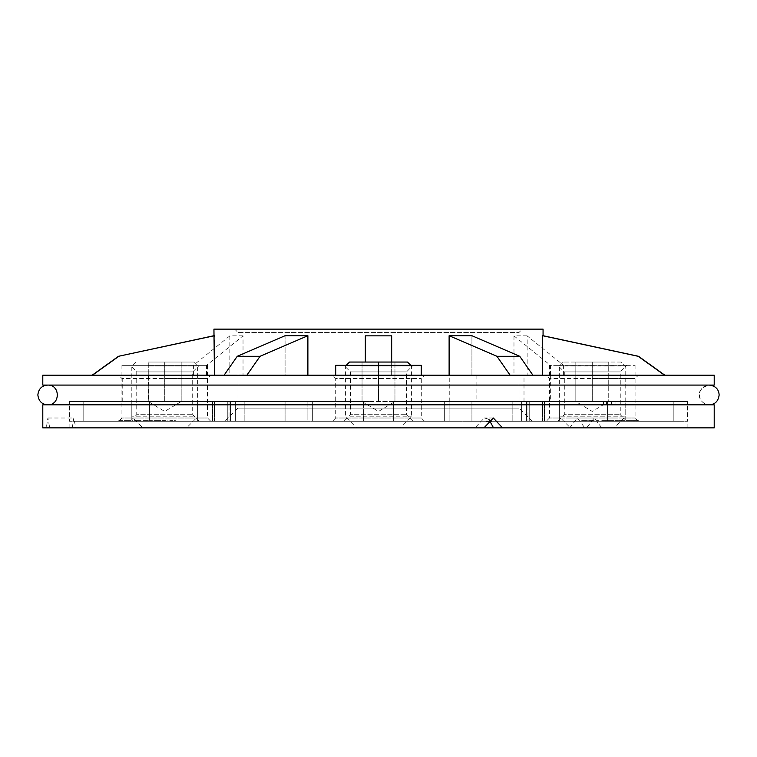 <?xml version="1.0" encoding="UTF-8"?>
<svg xmlns="http://www.w3.org/2000/svg" width="757" height="757" viewBox="0 0 757 757"><rect width="100%" height="100%" fill="white"/><g stroke="black" fill="none" stroke-linecap="round" stroke-linejoin="round"><path stroke-width="0.57" stroke-dasharray="3.79 2.84" d="M557.72 421.289L626.834 421.289L557.72 421.289L564.296 414.704L620.248 414.704L564.296 414.704L564.296 371.914L620.248 371.914L564.296 371.914L557.72 365.338L626.834 365.338L557.72 365.338M343.943 421.289L413.057 421.289L343.943 421.289L350.519 414.704L406.481 414.704L350.519 414.704L350.519 371.914L406.481 371.914L350.519 371.914L343.943 365.338L413.057 365.338L343.943 365.338M130.166 421.289L199.28 421.289L130.166 421.289L136.752 414.704L192.704 414.704L136.752 414.704L136.752 371.914L192.704 371.914L136.752 371.914L130.166 365.338L199.28 365.338L130.166 365.338M625.784 421.289L631.698 421.289L625.784 421.289L625.784 420.627L630.543 420.627L630.543 421.289M615.072 421.289L618.412 421.289L615.072 421.289L615.072 420.627L615.072 421.289M603.566 421.289L607.474 421.289L601.777 421.289L606.698 421.289L602.676 421.289L603.566 421.289L603.566 420.627L607.142 420.627L607.142 421.289L607.142 420.627L604.181 420.627L604.181 421.289M588.274 421.289L594.188 421.289L588.274 421.289L588.274 420.627L593.024 420.627L593.024 421.289M169.786 421.289L175.369 421.289L169.786 421.289L169.786 420.627L169.786 421.289M153.936 420.627L159.85 420.627L159.85 421.289L160.635 421.289L153.936 421.289L159.85 421.289L157.286 421.289L159.85 421.289L159.85 420.627L160.635 420.627L160.635 421.289L160.635 420.627L159.85 420.627L159.85 421.289L159.85 420.627L157.248 420.627L157.248 421.289L154.712 421.289L157.276 421.289L157.276 420.627L153.936 420.627L153.936 421.289M134.396 420.627L140.31 420.627L140.31 421.289L141.095 421.289L134.396 421.289L140.31 421.289L137.746 421.289L140.31 421.289L140.31 420.627L141.095 420.627L141.095 421.289L141.095 420.627L140.31 420.627L140.31 421.289L140.31 420.627L137.717 420.627L137.717 421.289L135.181 421.289L137.746 421.289L137.736 420.627L134.396 420.627L134.396 421.289M127.233 421.289L130.601 421.289L124.905 421.289L127.233 421.289L127.233 420.627L129.57 420.627L129.57 421.289M486.382 421.289L449.119 421.289L449.119 401.541L521.649 401.541L393.64 401.541L444.331 401.541L444.331 421.289L312.669 421.289L444.331 421.289L393.64 421.289L444.331 421.289L444.331 401.541L521.649 401.541L444.331 401.541L444.331 421.289L444.331 401.541L393.64 401.541L393.64 421.289L449.119 421.289L393.64 421.289L393.64 401.541L449.119 401.541L449.119 421.289L544.453 421.289L491.198 421.289M544.453 421.289L471.923 421.289L544.453 421.289L544.453 401.541L607.388 401.541L544.453 401.541L544.453 421.289M512.839 421.289L529.228 421.289L512.839 421.289L512.839 401.541L512.839 421.289M559.366 421.289L673.21 421.289L559.366 421.289L559.366 401.541L607.388 401.541L607.388 421.289L607.388 401.541L526.446 401.541L559.366 401.541L559.366 421.289M673.21 421.289L544.368 421.289L673.21 421.289L673.21 401.541L687.602 401.541L673.21 401.541L673.21 421.289M527.979 421.289L544.368 421.289L527.979 421.289L542.542 421.289L527.979 421.289L527.979 401.541L542.542 401.541L542.542 421.289L687.886 421.289L542.542 421.289L542.542 401.541L687.602 401.541L687.602 421.289L687.602 401.541L527.979 401.541L527.979 421.289M363.36 421.289L307.881 421.289L363.36 421.289L363.36 401.541L363.36 421.289L363.36 401.541L307.881 401.541L307.881 421.289L212.547 421.289L307.881 421.289L307.881 401.541L235.351 401.541L312.669 401.541L312.669 421.289L312.669 401.541L235.351 401.541L235.351 421.289L235.351 401.541L363.36 401.541L312.669 401.541L312.669 421.289L312.669 401.541L363.36 401.541L363.36 421.289M212.547 421.289L285.077 421.289L212.547 421.289L212.547 401.541L149.612 401.541L212.547 401.541L212.547 421.289M244.161 421.289L227.772 421.289L244.161 421.289L244.161 401.541L244.161 421.289M197.634 421.289L83.79 421.289L197.634 421.289L197.634 401.541L149.612 401.541L149.612 421.289L149.612 401.541L230.554 401.541L197.634 401.541L197.634 421.289M83.79 421.289L212.632 421.289L83.79 421.289L83.79 401.541L69.398 401.541L83.79 401.541L83.79 421.289M229.021 421.289L212.632 421.289L229.021 421.289L214.458 421.289L229.021 421.289L229.021 401.541L214.458 401.541L214.458 421.289L69.114 421.289L214.458 421.289L214.458 401.541L69.398 401.541L69.398 421.289L69.398 401.541L229.021 401.541L229.021 421.289M332.418 421.289L424.582 421.289L332.418 421.289L335.711 417.996L421.289 417.996L335.711 417.996L335.711 378.5L421.289 378.5L335.711 378.5L332.418 375.207L424.582 375.207L332.418 375.207M118.641 421.289L210.806 421.289L118.641 421.289L121.934 417.996L207.513 417.996L121.934 417.996L121.934 378.5L164.723 378.5L121.934 378.5L118.641 375.207L210.806 375.207L118.641 375.207M546.194 421.289L638.359 421.289L546.194 421.289L549.487 417.996L635.066 417.996L549.487 417.996L549.487 378.5L592.277 378.5L549.487 378.5L546.194 375.207L638.359 375.207L546.194 375.207M224.801 421.289L532.199 421.289L224.801 421.289L237.963 408.118L519.037 408.118L237.963 408.118L237.963 332.418L519.037 332.418L237.963 332.418L234.67 329.134L522.33 329.134L234.67 329.134M118.764 421.289L123.013 421.289L118.764 421.289L118.764 420.627L118.764 421.289M132.049 421.289L132.835 421.289L132.049 421.289L132.049 420.627L132.049 421.289M142.884 421.289L152.375 421.289L142.884 421.289L142.884 420.627L142.884 421.289M162.424 421.289L167.997 421.289L162.424 421.289L162.424 420.627L162.424 421.289M583.477 421.289L587.375 421.289L581.688 421.289L586.599 421.289L582.578 421.289L583.477 421.289L583.477 420.627L587.044 420.627L587.044 421.289L587.044 420.627L584.082 420.627L584.082 421.289M596.308 421.289L598.437 421.289L596.308 421.289L596.308 420.627L596.819 421.289M610.265 421.289L614.173 421.289L608.477 421.289L613.397 421.289L609.376 421.289L610.265 421.289L610.265 420.627L613.842 420.627L613.842 421.289L613.842 420.627L610.88 420.627L610.88 421.289M622.226 421.289L619.084 421.289L624.109 421.289L622.226 421.289L622.226 420.627L620.201 420.627L620.201 421.289M632.483 420.627L635.397 420.627L635.397 421.289L632.483 421.289L638.397 421.289L633.268 421.289L637.621 421.289L635.426 421.289L635.397 420.627L632.483 420.627L632.483 421.289M714.211 427.866L601.758 427.866L594.292 417.996L586.637 427.866L49.744 427.866L47.89 417.996L46.319 427.866L42.789 427.866M586.637 427.866L601.758 427.866M46.319 427.866L49.744 427.866M148.571 375.207L122.237 375.207L148.571 375.207L148.571 401.541L122.237 401.541L148.571 401.541M476.096 375.207L449.762 375.207L476.096 375.207L476.096 401.541L449.762 401.541L476.096 401.541M550.339 375.207L524.005 375.207L550.339 375.207L550.339 401.541L524.005 401.541L550.339 401.541M206.566 375.207L206.566 365.338L207.513 365.338L121.934 365.338L206.566 365.338L243.025 335.853L243.025 375.207L121.934 375.207L229.854 375.207L214.458 375.207L214.458 335.711L213.938 335.711M243.025 335.853L229.854 335.853L229.854 375.207M543.062 329.134L213.938 329.134M214.458 375.207L92.155 375.207L285.077 375.207L285.077 335.711L307.881 335.711L307.881 375.207L449.119 375.207L449.119 335.711L471.923 335.711L471.923 375.207L542.542 375.207L542.542 335.711L543.062 335.711M365.338 335.853L365.338 362.045M391.662 335.853L391.662 375.207L391.662 365.338L335.711 365.338M542.542 375.207L664.845 375.207L471.923 375.207L471.923 335.711L519.737 356.301L496.942 356.301L449.119 335.711M563.605 375.207L563.605 365.338L635.066 365.338L549.487 365.338L563.605 365.338L527.146 335.853L527.146 375.207M527.146 335.853L513.975 335.853L513.975 375.207M449.119 375.207L224.081 375.207L246.877 375.207L260.058 356.301L307.881 335.711M243.025 375.207L285.077 375.207L285.077 335.711L237.263 356.301L260.058 356.301M714.211 375.207L42.789 375.207M224.081 375.207L285.077 375.207L224.081 375.207L237.263 356.301M307.881 375.207L246.877 375.207M638.511 356.301L542.542 335.711M664.542 375.207L638.179 356.301M532.919 375.207L519.737 356.301M510.123 375.207L496.942 356.301M92.458 375.207L118.489 356.301M118.821 356.301L214.458 335.711M714.211 404.834L42.789 404.834M521.649 401.541L521.649 421.289L521.649 401.541M488.804 419.236L484.319 417.996L474.98 427.866M569.699 427.866L577.364 417.996L584.83 427.866M72.256 427.866L73.817 417.996L75.691 427.866M714.211 385.086L42.789 385.086M47.719 385.086L709.281 385.086L47.719 385.086C52.422 384.66 55.715 387.811 57.589 394.539C57.135 400.822 53.851 404.257 47.719 404.834L709.281 404.834C700.925 405.279 691.321 390.082 709.281 385.086L47.719 385.086L709.281 385.086C704.389 385.389 701.2 387.868 699.705 392.533C698.938 399.734 702.127 403.831 709.281 404.834L47.719 404.834M592.277 378.5L635.066 378.5L592.277 378.5M164.723 378.5L207.513 378.5L164.723 378.5M424.582 421.289L421.289 417.996L421.289 378.5L424.582 375.207M532.199 421.289L519.037 408.118L519.037 332.418L522.33 329.134M421.289 365.338L391.662 365.338L391.662 362.045M513.975 335.853L550.434 365.338L550.434 375.207M229.854 335.853L193.395 365.338L193.395 375.207M529.228 401.541L529.228 421.289L529.228 401.541L471.923 401.541L471.923 421.289L471.923 401.541L529.228 401.541M471.923 401.541L544.453 401.541L471.923 401.541M625.187 401.541L544.368 401.541L544.368 421.289L544.368 401.541L527.979 401.541L673.21 401.541L625.187 401.541L625.187 421.289L625.187 401.541M611.722 404.834L606.556 404.834L615.044 404.834L606.556 404.834L606.556 401.541L603.518 401.541L615.044 401.541L606.556 401.541L615.044 401.541L606.556 401.541L606.556 404.834L603.518 404.834L603.518 401.541L603.518 404.834L611.722 404.834L611.722 401.541M393.64 401.541L393.64 421.289L393.64 401.541M227.772 401.541L227.772 421.289L227.772 401.541L285.077 401.541L285.077 421.289L285.077 401.541L227.772 401.541M285.077 401.541L212.547 401.541L285.077 401.541M131.813 401.541L212.632 401.541L212.632 421.289L212.632 401.541L229.021 401.541L83.79 401.541L131.813 401.541L131.813 421.289L131.813 401.541M118.764 420.627L123.013 420.627L123.013 421.289L123.013 420.627L119.549 420.627L119.549 421.289L119.549 420.627L123.013 420.627L123.013 421.289L123.013 420.627L119.549 420.627L119.549 421.289L119.549 420.627L118.764 420.627M129.57 420.627L130.27 420.627L130.27 421.289M130.27 420.627L127.327 420.627L127.327 421.289M127.327 420.627L124.129 420.627L124.129 421.289M124.129 420.627L124.858 420.627L124.858 421.289M124.858 420.627L127.346 420.627L127.346 421.289L129.816 421.289L127.384 421.289L127.384 420.627L129.911 420.627L129.911 421.289M129.911 420.627L130.601 420.627L130.601 421.289M130.601 420.627L124.905 420.627L124.905 421.289M124.905 420.627L127.233 420.627M124.99 420.627L129.816 420.627L124.99 420.627L124.99 421.289M129.816 420.627L129.816 421.289M125.747 420.627L125.747 421.289M132.049 420.627L132.835 420.627L132.835 421.289L132.835 420.627L132.049 420.627M137.746 420.627L140.31 420.627L135.181 420.627L137.746 420.627L137.746 421.289L137.746 420.627M140.31 420.627L140.31 421.289M135.181 420.627L135.181 421.289M144.549 420.627L152.375 420.627L142.884 420.627L143.66 420.627L143.66 421.289L143.66 420.627L144.549 420.627L144.549 421.289M145.855 420.627L145.855 421.289M147.88 420.627L147.88 421.289M150.217 420.627L150.217 421.289M152.375 420.627L152.375 421.289M151.589 420.627L151.589 421.289L151.589 420.627M150.085 420.627L150.085 421.289M148.022 420.627L148.022 421.289M147.237 420.627L147.237 421.289L147.237 420.627M145.722 420.627L145.722 421.289M143.66 420.627L143.66 421.289M157.276 420.627L159.85 420.627L154.712 420.627L157.276 420.627L157.286 421.289L157.276 420.627M159.85 420.627L159.85 421.289M154.712 420.627L154.712 421.289M165.622 420.627L162.424 420.627L163.2 420.627L163.2 421.289L163.2 420.627L165.622 420.627L165.622 421.289M167.997 420.627L167.997 421.289M167.221 420.627L167.221 421.289L167.221 420.627M167.127 420.627L167.127 421.289M165.49 420.627L165.49 421.289M163.323 420.627L163.323 421.289M163.2 420.627L163.2 421.289M172.993 420.627L169.786 420.627L170.571 420.627L170.571 421.289L170.571 420.627L172.993 420.627L172.993 421.289M175.369 420.627L175.369 421.289M174.593 420.627L174.593 421.289L174.593 420.627M174.498 420.627L174.498 421.289M172.851 420.627L172.851 421.289M170.694 420.627L170.694 421.289M170.571 420.627L170.571 421.289M584.082 420.627L583.609 421.289M583.609 420.627L584.641 420.627L584.641 421.289M584.641 420.627L587.375 420.627L587.375 421.289M587.375 420.627L584.338 420.627L584.338 421.289M584.338 420.627L581.688 420.627L581.688 421.289M581.688 420.627L582.464 420.627L582.464 421.289M582.464 420.627L584.385 420.627L584.385 421.289M584.385 420.627L586.599 420.627L586.599 421.289M586.599 420.627L584.499 420.627L584.499 421.289M584.499 420.627L582.578 420.627L582.578 421.289M582.578 420.627L583.477 420.627M593.024 420.627L593.185 421.289L593.185 420.627L594.188 420.627L594.188 421.289L594.188 420.627L593.185 420.627L593.185 421.289L593.185 420.627L592.4 420.627L592.4 421.289L589.807 421.289L592.4 421.289L592.4 420.627L588.274 420.627M589.807 420.627L592.4 420.627L589.807 420.627L589.807 421.289M592.4 420.627L592.4 421.289L592.4 420.627M596.819 420.627L598.437 420.627L598.437 421.289L598.437 420.627L597.652 420.627L597.652 421.289L597.652 420.627L596.308 420.627M604.181 420.627L603.707 421.289M603.707 420.627L604.739 420.627L604.739 421.289M604.739 420.627L607.474 420.627L607.474 421.289M607.474 420.627L604.436 420.627L604.436 421.289M604.436 420.627L601.777 420.627L601.777 421.289M601.777 420.627L602.563 420.627L602.563 421.289M602.563 420.627L604.483 420.627L604.483 421.289M604.483 420.627L606.698 420.627L606.698 421.289M606.698 420.627L604.597 420.627L604.597 421.289M604.597 420.627L602.676 420.627L602.676 421.289M602.676 420.627L603.566 420.627M610.88 420.627L610.407 421.289M610.407 420.627L611.429 420.627L611.429 421.289M611.429 420.627L614.173 420.627L614.173 421.289M614.173 420.627L611.136 420.627L611.136 421.289M611.136 420.627L608.477 420.627L608.477 421.289M608.477 420.627L609.262 420.627L609.262 421.289M609.262 420.627L611.183 420.627L611.183 421.289M611.183 420.627L613.397 420.627L613.397 421.289M613.397 420.627L611.296 420.627L611.296 421.289M611.296 420.627L609.376 420.627L609.376 421.289M609.376 420.627L610.265 420.627M615.072 420.627L618.412 420.627L618.412 421.289L618.412 420.627L615.072 420.627M620.201 420.627L619.425 420.627L619.425 421.289M619.425 420.627L622.263 420.627L622.263 421.289M622.263 420.627L624.894 420.627L624.894 421.289M624.894 420.627L620.948 420.627L620.948 421.289M620.948 420.627L625.008 420.627L625.008 421.289L625.008 420.627L619.084 420.627L619.084 421.289M619.084 420.627L622.462 420.627L622.462 421.289M622.462 420.627L624.109 420.627L624.109 421.289M624.109 420.627L622.226 420.627M630.543 420.627L630.695 421.289L630.695 420.627L631.698 420.627L631.698 421.289L631.698 420.627L630.695 420.627L630.695 421.289L630.695 420.627L629.919 420.627L629.919 421.289L627.316 421.289L629.919 421.289L629.919 420.627L625.784 420.627M627.316 420.627L629.919 420.627L627.316 420.627L627.316 421.289M629.919 420.627L629.919 421.289L629.919 420.627M638.397 420.627L635.397 420.627L638.397 420.627L638.397 421.289M637.621 420.627L635.426 420.627L637.621 420.627L637.621 421.289M633.268 420.627L635.426 420.627L633.268 420.627L633.268 421.289M635.426 420.627L635.426 421.289L635.426 420.627M637.29 420.627L637.29 421.289M615.044 404.834L615.044 401.541L615.044 404.834M606.556 404.834L606.556 401.541L606.556 404.834M611.183 404.834L611.183 401.541M156.491 401.541L181.178 401.541L156.491 401.541L164.723 401.541L164.723 362.045L181.178 362.045L148.268 362.045L164.723 362.045L164.723 401.541L156.491 401.541M148.268 365.991L197.634 365.991L148.268 365.991M193.224 416.814L131.813 416.814L193.224 416.814M150.246 362.045L193.688 362.045L150.246 362.045M183.648 427.866L142.865 427.866L183.648 427.866M181.178 401.541L181.178 362.045L181.178 401.541L164.723 411.43L148.268 401.541L148.268 362.045L148.268 401.541M370.268 401.541L394.955 401.541L362.045 401.541L362.045 362.045L378.5 362.045L362.045 362.045L362.045 401.541L370.268 401.541M362.045 365.991L411.411 365.991L362.045 365.991M349.999 416.814L411.411 416.814L349.999 416.814M394.955 362.045L378.5 362.045L394.955 362.045L394.955 401.541L394.955 362.045M407.465 362.045L349.535 362.045M359.575 427.866L400.358 427.866L359.575 427.866M378.5 401.541L378.5 362.045L378.5 401.541M608.732 401.541L575.822 401.541L608.732 401.541L600.509 401.541L608.732 401.541L608.732 362.045L575.822 362.045L608.732 362.045L608.732 401.541L592.277 411.43L575.822 401.541L575.822 362.045L575.822 401.541M621.242 362.045L563.312 362.045L621.242 362.045L625.187 365.991L559.366 365.991L625.187 365.991L625.187 416.814L559.366 416.814L625.187 416.814L614.135 427.866L570.418 427.866L614.135 427.866M592.277 401.541L592.277 362.045L592.277 401.541M623.134 420.627L623.134 421.289M122.237 401.541L122.237 375.207M449.762 401.541L449.762 375.207M524.005 401.541L524.005 375.207M687.886 427.866L687.886 421.289M69.114 427.866L69.114 421.289M638.359 421.289L635.066 417.996L635.066 378.5L638.359 375.207M210.806 421.289L207.513 417.996L207.513 378.5L210.806 375.207M549.487 365.338L549.487 375.207M635.066 365.338L635.066 375.207M121.934 365.338L121.934 375.207M207.513 365.338L207.513 375.207M526.446 401.541L526.446 421.289L526.446 401.541M230.554 401.541L230.554 421.289L230.554 401.541M594.292 417.996L577.364 417.996M47.89 417.996L73.817 417.996M493.318 417.996L484.319 417.996M413.057 421.289L406.481 414.704L406.481 371.914L413.057 365.338M626.834 421.289L620.248 414.704L620.248 371.914L626.834 365.338M199.28 421.289L192.704 414.704L192.704 371.914L199.28 365.338M135.758 362.045L131.813 365.991L131.813 416.814L142.865 427.866M193.688 362.045L197.634 365.991L197.634 416.814L186.582 427.866M346.242 365.338L345.589 365.991L345.589 416.814L356.642 427.866M410.758 365.338L411.411 365.991L411.411 416.814L400.358 427.866M362.045 401.541L378.5 411.43L394.955 401.541M563.312 362.045L559.366 365.991L559.366 416.814L570.418 427.866"/><path stroke-width="1.14" d="M491.198 421.289L486.382 421.289M502.553 427.866L714.211 427.866L714.211 404.834L42.789 404.834L42.789 427.866L483.988 427.866L493.318 417.996L502.553 427.866L483.988 427.866M214.458 375.207L213.938 329.134L543.062 329.134L543.062 335.711L638.511 356.301L664.845 375.207M224.081 375.207L237.263 356.301L285.077 335.711L307.881 335.711L307.881 375.207M365.338 362.045L365.338 335.853L391.662 335.853L391.662 362.045M449.119 375.207L449.119 335.711L471.923 335.711L519.737 356.301L496.942 356.301L449.119 335.711M542.542 375.207L542.542 335.711L543.062 335.711M42.789 375.207L714.211 375.207L714.211 385.086L42.789 385.086L42.789 375.207M237.263 356.301L260.058 356.301L307.881 335.711M246.877 375.207L260.058 356.301M510.123 375.207L496.942 356.301M532.919 375.207L519.737 356.301M664.542 375.207L638.179 356.301L542.542 335.711M213.938 335.711L118.489 356.301L214.458 335.711M92.458 375.207L118.821 356.301M493.536 427.866L488.804 419.236M47.719 385.086C60.465 384.471 60.465 405.44 47.719 404.834L47.719 404.834C41.947 404.465 38.654 401.172 37.85 394.955C38.588 388.805 41.881 385.512 47.719 385.086M335.711 375.207L335.711 365.338L421.289 365.338L421.289 375.207M346.242 365.338L349.535 362.045L407.465 362.045L410.758 365.338M118.489 356.301L92.155 375.207M709.281 385.086C715.46 385.862 718.753 389.155 719.15 394.955C718.346 401.172 715.053 404.465 709.281 404.834"/></g></svg>
